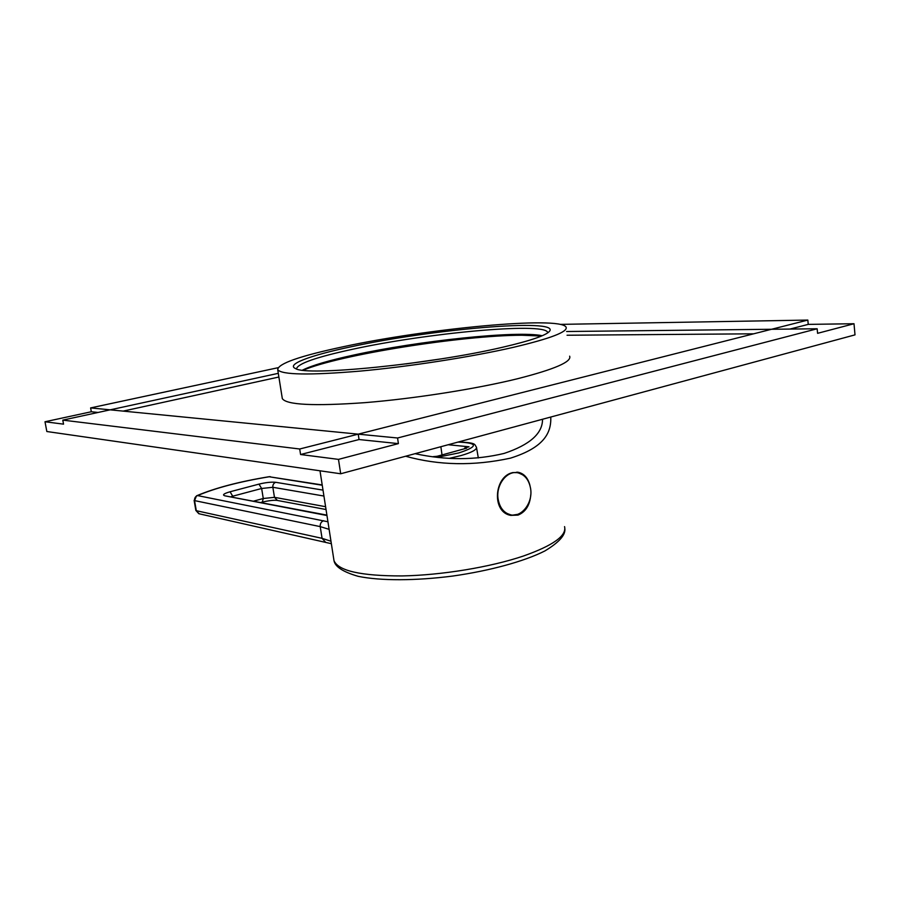 <?xml version="1.0" encoding="UTF-8"?>
<svg xmlns="http://www.w3.org/2000/svg" width="900" height="900" viewBox="0 0 900 900"><rect width="100%" height="100%" fill="white"/><g stroke="black" fill="none" stroke-linecap="round" stroke-linejoin="round"><path stroke-width="1.35" d="M530.786 494.629C529.965 505.114 525.701 511.942 518.017 515.104L510.694 515.374C491.434 512.123 494.168 476.64 512.404 472.68L518.58 472.354C524.261 473.794 528.053 478.159 529.942 485.438M405.619 456.233C438.817 465.469 473.771 466.11 510.48 458.145C544.928 447.289 551.295 432.304 550.789 417.026M510.851 515.408L517.41 514.395M522.81 474.885L516.836 472.129M510.694 514.822L505.046 512.764M512.809 472.567L516.465 472.635M530.663 488.936C532.913 503.066 521.392 517.849 510.311 514.744C503.651 512.764 499.567 507.476 498.082 498.848C495.787 484.796 507.094 470.16 517.95 472.838C524.914 474.683 529.155 480.049 530.663 488.936M415.08 453.679C445.804 460.373 475.504 460.282 504.169 453.409C529.898 444.78 542.678 433.395 542.52 419.254M432.968 456.683L437.197 456.266L466.616 448.189L464.681 447.998L469.012 446.805L448.189 444.735M464.681 447.998L464.771 448.695M440.865 446.715L442.024 454.939M199.249 513.81L195.84 510.412M322.245 485.235L269.213 476.764L322.2 484.942M327.938 521.764L197.561 495.585C195.368 496.418 194.366 498.094 194.558 500.603L196.493 495.844L197.561 495.585C215.606 487.935 239.49 481.669 269.213 476.764L269.213 476.696C239.333 481.601 215.134 487.969 196.627 495.787M278.887 377.021L123.142 411.109M278.303 373.331L110.171 409.838L358.234 434.149L359.044 439.537L300.577 454.522L299.711 448.999L62.786 420.12L110.171 409.838L90.619 407.914L277.965 367.729M753.671 333.81L567.056 335.239M282.139 397.463L282.319 398.61C286.436 404.921 313.988 406.26 364.961 402.649C414.135 398.689 476.348 388.901 517.781 378.675C554.625 369.259 571.916 361.766 569.644 356.175M397.575 437.996L398.396 443.621L359.044 439.537L358.234 434.149L771.581 329.265L817.155 328.77L397.575 437.996L358.234 434.149L299.711 448.999M398.396 443.621L338.479 459.382L300.577 454.522M817.155 328.77L817.582 333.326L854.01 323.73L855 334.868L340.695 473.771L46.834 431.516L45 421.762L91.328 411.75L98.089 412.459M560.183 324.382L807.829 320.074L808.234 324.382L789.975 329.062M808.234 324.382L854.01 323.73M807.829 320.074L771.581 329.265L566.606 331.515M90.619 407.914L91.328 411.75M62.786 420.12L63.54 424.147L45 421.762M338.479 459.382L340.695 473.771M542.239 335.723C516.724 330.345 417.769 340.954 353.779 355.039C328.973 360.416 311.884 365.445 302.512 370.125M296.483 368.91C297.517 363.656 316.327 357.086 352.901 349.2C425.824 333.225 542.722 322.099 547.56 332.156L547.762 332.831M502.673 347.231C430.92 364.185 306.338 376.436 295.627 368.595C285.514 364.433 310.691 355.286 351.191 346.759C430.436 329.411 559.192 318.004 549.686 331.076C546.548 335.261 530.887 340.65 502.673 347.231M343.249 346.736C299.846 355.995 277.999 363.634 277.718 369.675C281.666 374.884 309.184 375.368 360.259 371.093C409.545 366.593 472.027 356.873 513.686 347.265C550.766 338.456 568.226 331.74 566.055 327.094C559.868 315.776 426.6 328.669 343.249 346.736M564.559 526.613C566.82 535.702 553.118 545.501 523.429 556.02C490.522 567.146 441.405 575.235 401.996 575.933C360.956 575.977 338.299 570.881 334.001 560.655L333.709 558.799M458.257 442.012C477.652 442.654 474.188 444.769 476.449 447.12C477.101 449.606 471.892 452.441 460.822 455.625L449.651 458.257M458.032 442.08C478.204 442.845 478.485 446.456 458.843 452.925L437.569 457.234M325.586 506.7L274.466 497.329L263.273 498.51L253.868 501.064M277.425 500.456L274.466 497.329L272.846 487.282L323.933 496.046M262.305 502.121L263.273 498.51L261.641 488.486L272.846 487.282C272.666 484.785 273.634 483.131 275.749 482.31L322.999 490.118M326.959 515.52L224.921 495.832C222.03 494.955 223.74 493.605 230.062 491.771L258.964 484.121C265.781 482.468 271.384 481.871 275.749 482.31M323.572 520.729C321.142 521.73 320.029 523.688 320.22 526.613L329.119 529.346M325.294 541.913L322.065 538.335L320.22 526.613L194.558 500.603L196.29 510.694L322.065 538.335L330.975 541.226M258.964 484.121L261.641 488.486L232.718 496.204L230.062 491.771M232.852 497.014L232.718 496.204L231.12 496.688M224.921 495.832L326.902 515.115M564.874 528.874C565.504 535.174 558.832 542.531 544.86 550.957C524.329 561.352 489.983 570.757 452.801 576.045C415.575 580.86 380.407 580.928 358.178 576.326C343.114 571.961 335.048 566.741 334.001 560.655L319.995 470.79M516.949 472.151L518.58 472.354M510.311 514.744L509.231 514.575M476.55 447.705L478.316 457.942M326.025 509.512L277.054 500.389C273.78 500.017 268.875 500.591 262.373 502.099L261.079 502.447M331.358 543.69L198.833 513.709L195.851 510.446L194.119 500.366M270.326 476.674L269.213 476.696M440.404 358.988L405.99 363.915M541.496 336.037L521.786 335.239C461.801 335.385 339.334 354.769 303.233 370.215M282.319 398.61L277.718 369.675M547.661 332.899L547.56 332.156"/></g></svg>
